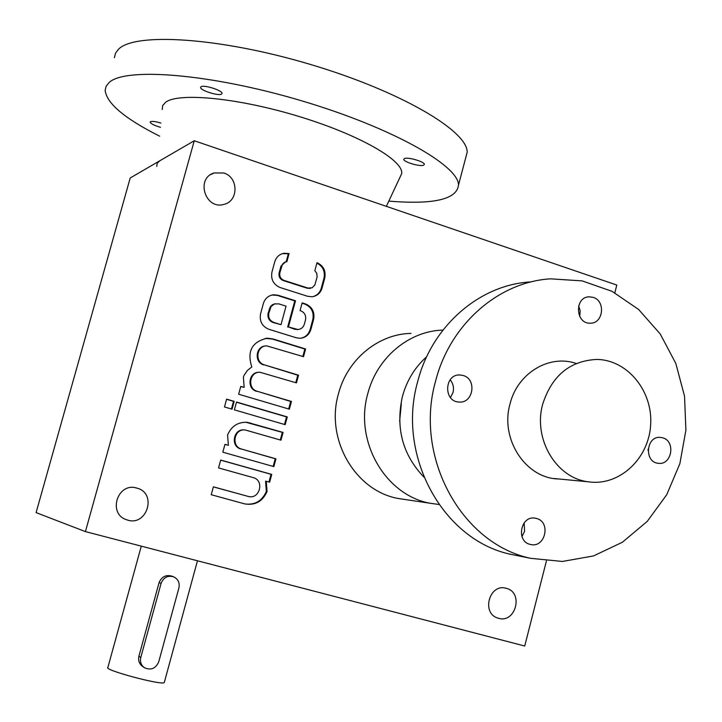 <?xml version="1.0" encoding="UTF-8"?>
<svg xmlns="http://www.w3.org/2000/svg" width="722" height="722" viewBox="0 0 722 722"><rect width="100%" height="100%" fill="white"/><g stroke="black" fill="none" stroke-linecap="round" stroke-linejoin="round"><path stroke-width="1.08" d="M156.755 166.394L157.161 163.298L159.761 160.807M162.197 109.518L162.694 105.574L165.582 102.289C178.587 92.19 238.531 97.966 299.107 116.513C359.755 134.942 404.067 160.69 401.667 173.686L399.943 177.368M159.643 136.187C124.771 118.634 106.603 103.354 105.15 90.349L106.134 86.252L108.977 82.651C124.716 67.047 209.903 73.599 300.478 100.466C391.116 127.18 458.641 165.356 458.515 185.04C456.873 199.416 433.642 204.777 388.815 201.104M404.5 158.515C408.056 156.845 424.762 161.8 424.365 164.408L423.57 165.239C419.888 166.845 403.399 161.936 403.751 159.327L404.5 158.515M160.501 127.316C154.318 125.511 150.871 123.787 150.167 122.162L150.42 121.729C152.071 121.034 155.564 121.467 160.907 123.047M200.96 86.784C203.523 84.429 222.575 90.43 222.024 93.409L221.618 94.068C218.901 96.351 200.084 90.403 200.59 87.416L200.96 86.784M114.41 57.706L115.493 53.257L118.435 49.313C134.599 32.156 219.993 37.391 310.343 64.42C400.755 91.27 467.73 130.998 467.188 152.225L465.446 158.822M435.61 381.035C450.005 324.133 498.731 281.86 550.606 278.836L582.149 280.885L612.048 291.345L638.573 309.431L660.224 333.961L675.819 363.446L684.528 396.152L685.9 430.204L679.862 463.677L666.74 494.678L647.228 521.401L622.364 542.258L593.547 555.922L562.42 561.454L530.851 558.35C461.692 544.036 413.769 457.252 435.61 381.035M593.204 297.374L589.215 296.814C574.18 296.904 575.389 324.187 590.379 323.185C603.375 323.564 605.848 300.93 593.204 297.374M558.747 478.966C525.86 478.614 499.877 439.247 509.994 404.058C517.376 373.166 549.252 354.024 576.264 363.473M536.563 518.486L535.616 518.261C520.688 514.678 515.409 541.762 530.526 544.469C545.182 548.404 551.292 522.033 536.563 518.486M662.769 437.839L660.63 437.415C646.145 435.447 643.726 462.242 658.302 463.289C671.758 465.509 675.991 441.277 662.769 437.839M463.172 375.494L460.131 374.971C444.355 373.707 443.146 401.603 458.957 402.028C473.298 403.715 477.188 379.149 463.172 375.494M519.154 556.003L510.851 554.343C443.182 540.327 396.36 455.79 417.695 381.559C431.756 326.136 479.399 284.928 530.165 281.941M579.712 316.453L580.181 310.812L578.638 305.866M521.952 536.581L524.587 531.311L524.136 522.827M648.094 450.537L648.176 448.958M450.456 397.56L453.037 392.452C454.129 387.696 453.163 383.472 450.158 379.79M423.886 477.062C402.596 454.77 395.439 427.92 402.425 396.495C406.784 380.539 414.87 367.299 426.657 356.776M542.7 404.176C551.888 375.666 569.929 360.756 596.823 359.439C627.698 359.782 653.239 391.495 650.621 425.33C648.546 459.219 618.871 486.502 588.249 481.791C556.238 478.135 532.89 438.868 542.7 404.176M164.372 682.191L164.273 682.561C162.423 685.738 102.939 669.799 107.876 667.444L141.286 546.157M173.578 576.797L172.134 576.21C166.06 574.477 161.71 576.58 159.102 582.528L138.886 656.262C138.01 660.648 139.355 664.123 142.911 666.677L144.256 667.597M158.75 661.785L178.912 587.934C179.895 582.889 178.199 579.206 173.812 576.896C167.793 575.19 163.542 577.356 161.078 583.403L140.781 657.489C139.833 661.83 141.079 665.26 144.508 667.76C151.006 670.558 155.753 668.563 158.75 661.785M85.422 531.6L36.1 512.629L130.195 177.991L194.263 140.745L85.422 531.6L524.723 646.019L546.419 560.976M614.837 292.798L616.814 285.055L194.263 140.745M280.154 287.536L307.608 296.282L312.039 296.769C317.093 296.038 320.424 293.15 322.048 288.096L324.774 277.979C326.028 270.795 323.438 265.687 317.003 262.682L314.837 270.696L316.723 273.214L317.12 276.869L314.873 284.937L312.166 287.771L307.996 288.069L283.963 280.38C280.605 278.918 279.243 276.327 279.874 272.627L282.483 264.207L284.585 262.285L286.896 261.644L289.08 253.584L283.99 253.26C279.324 254.234 276.237 257.086 274.748 261.815L271.959 272.023C270.696 279.441 273.43 284.612 280.154 287.536M268.801 329.259L296.372 337.797L300.036 338.293C305.487 337.815 309.097 334.873 310.875 329.476L313.619 319.323C314.873 311.958 312.175 306.832 305.532 303.953L302.139 302.879L300.063 310.568L300.623 310.749C304.621 312.473 306.245 315.541 305.487 319.972L304.341 324.223C303.294 327.427 301.155 329.187 297.933 329.512L288.421 326.967L295.515 300.785L278.06 295.253L273.448 294.766C268.376 295.533 265.01 298.457 263.368 303.529L260.579 313.772C259.306 321.227 262.05 326.389 268.801 329.259M238.639 394.212L289.36 409.175L291.444 401.441L257.276 391.306C246.987 388.788 249.469 371.469 259.992 372.263L296.453 382.895L298.538 375.178L264.46 364.881C254.442 362.381 256.463 345.54 266.734 345.874L303.529 356.677L305.605 348.988L273.106 338.979L267.293 338.194C251.96 341.723 246.798 351.307 251.807 366.947L247.357 370.494L244.135 375.269L243.386 377.065L244.162 387.407L240.769 386.405L238.639 394.212M224.488 406.964L232.051 409.175L234.19 401.351L226.627 399.131L224.488 406.964M234.37 409.852L285.172 424.671L287.266 416.919L236.509 402.028L234.37 409.852M222.827 452.189L273.846 466.62L275.948 458.84L241.572 449.066C230.67 446.485 234.271 428.101 245.299 430.005L280.984 440.185L283.078 432.424L247.285 422.316C238.007 421.892 231.446 426.097 227.601 434.942L228.378 445.312L224.966 444.337L222.827 452.189M244.505 503.83L244.857 503.92C255.2 505.581 262.6 501.456 267.05 491.547L266.292 481.267L269.64 482.206L271.743 474.408L220.688 460.049L218.54 467.919L253.223 477.612C264.676 480.32 259.785 499.669 248.44 496.483L213.387 486.827L211.23 494.714L244.505 503.83M506.266 588.331C489.39 582.934 480.897 613.565 498.045 618.122C515.355 624.25 524.127 592.482 506.303 588.34L506.266 588.331M136.702 488.063C117.524 481.944 107.343 513.893 126.657 519.759C146.783 527.565 157.739 493.09 136.774 488.081L136.702 488.063M223.82 173.009L214.127 172.946C195.274 178.325 205.4 210.264 224.037 204.344C238.747 201.149 238.585 177.215 223.82 173.009M405.06 499.507L399.049 498.613C355.657 491.574 325.053 439.581 338.438 393.86C347.273 359.403 378.283 333.952 410.989 333.393M442.947 330.098C409.058 330.911 377.01 357.534 367.832 393.499C353.861 441.494 385.81 496.059 431.034 503.387L438.931 504.479M399.645 421.242L401.333 403.643M245.281 504.019C255.164 505.057 262.185 500.86 266.337 491.429L267.05 491.547M266.337 491.429L265.579 481.159L266.292 481.267M268.945 482.016L271.03 474.309L271.743 474.408M271.03 474.309L220.661 460.149M213.369 486.881L248.494 496.492M273.16 466.43L275.226 458.759L275.948 458.84M275.226 458.759L241.572 449.066M244.352 429.942C233.441 428.372 230.147 446.467 240.895 448.994M280.298 439.987L282.347 432.388L283.078 432.424M282.347 432.388L245.688 422.208M224.939 444.454L228.378 445.312M284.486 424.473L286.526 416.901L287.266 416.919M286.526 416.901L236.455 402.208M231.428 408.995L233.513 401.351L234.19 401.351M233.513 401.351L226.582 399.311M288.665 408.977L290.704 401.441L291.444 401.441M290.704 401.441L257.276 391.306M258.909 372.299C248.594 371.965 246.518 388.86 256.572 391.315M295.767 382.687L297.789 375.214L298.538 375.178M297.789 375.214L264.46 364.881M265.597 345.964C255.579 346.118 253.982 362.498 263.747 364.926M302.843 356.469L304.846 349.051L305.605 348.988M304.846 349.051L272.384 339.06L265.344 338.356M240.715 386.613L244.162 387.407M300.605 338.266C305.406 337.327 308.574 334.43 310.108 329.566L312.843 319.431C314.097 312.075 311.408 306.958 304.774 304.088L302.049 303.222M288.421 326.967L294.883 329.313L298.132 329.503M287.681 327.066L294.775 300.921L295.515 300.785M294.775 300.921L277.329 295.397L271.986 295.018M268.846 313.131C268.088 317.59 269.721 320.685 273.773 322.409L281.02 324.665L286.047 306.146L278.809 303.872L274.387 303.971L271.057 306.579L268.846 313.131L268.133 313.249C267.366 317.707 269.008 320.794 273.051 322.517L281.02 324.665M275.154 303.736L272.411 304.72L270.29 306.778L268.133 313.249M312.653 296.697C317.012 295.551 319.882 292.735 321.263 288.249L323.988 278.15C325.243 271.319 322.878 266.301 316.886 263.124M285.452 261.915L280.948 266.174L279.143 272.799C278.512 276.499 279.874 279.08 283.223 280.542L307.229 288.222L310.415 288.295M286.183 261.725L288.34 253.783L289.08 253.584M288.34 253.783L282.483 253.612M161.078 583.403L159.102 582.528M140.781 657.489L138.886 656.262M247.447 496.267L248.133 496.402M249.604 422.884L250.299 422.921M272.384 339.06L273.106 338.979M310.108 329.566L310.875 329.476M312.843 319.431L313.619 319.323M304.774 304.088L305.532 303.953M294.883 329.313L295.632 329.214M277.329 295.397L278.06 295.253M273.051 322.517L273.773 322.409M269.297 308.971L270.01 308.845M321.263 288.249L322.048 288.096M323.988 278.15L324.774 277.979M307.229 288.222L307.996 288.069M283.223 280.542L283.963 280.38M279.143 272.799L279.874 272.627M280.948 266.174L281.679 265.985M386.36 206.348L401.667 173.686M458.515 185.04L467.188 152.225M530.851 558.35L510.851 554.343M589.215 296.814L587.681 297.004M460.131 374.971L458.443 375.034M660.63 437.415L659.601 437.379M535.616 518.261L534.668 518.116M588.249 481.791L554 478.515M197.458 560.786L164.273 682.561M431.034 503.387L399.049 498.613M210.571 174.679L214.127 172.946M135.213 487.729L136.774 488.081M505.653 588.186L506.303 588.34M247.745 496.348L248.44 496.483M246.599 422.289L247.285 422.316M266.58 338.275L267.293 338.194M297.184 329.611L297.933 329.512M272.726 294.919L273.448 294.766M309.521 288.466L310.289 288.313M283.259 253.458L283.99 253.26"/></g></svg>
